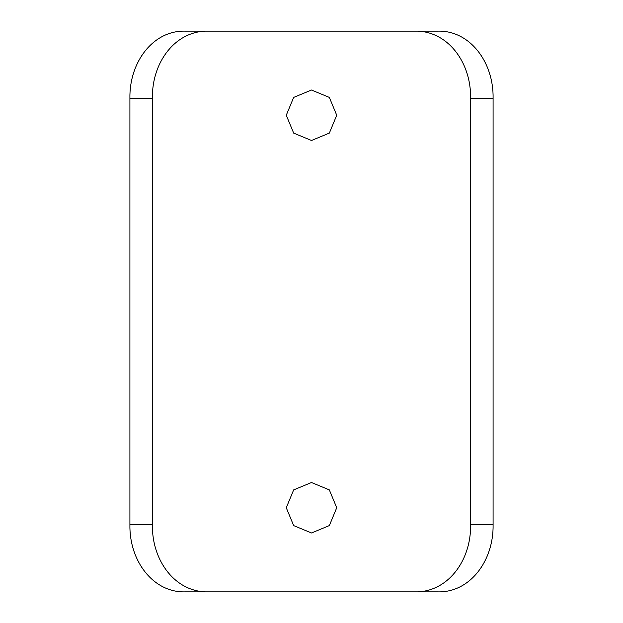 <?xml version="1.0" encoding="UTF-8"?>
<svg xmlns="http://www.w3.org/2000/svg" width="623" height="623" viewBox="0 0 623 623"><rect width="100%" height="100%" fill="white"/><g stroke="black" fill="none" stroke-linecap="round" stroke-linejoin="round"><path stroke-width="0.93" d="M414.069 31.15L437.416 31.15C469.703 30.021 493.844 62.02 493.089 98.434L470.575 98.434C471.37 62.09 447.221 29.951 414.069 31.15L208.931 31.15C175.935 29.943 151.623 61.926 152.425 98.434L129.911 98.434L129.911 524.566L152.425 524.566C151.63 560.91 175.779 593.049 208.931 591.85L185.584 591.85C153.297 592.979 129.156 560.98 129.911 524.566M129.911 98.434C129.156 62.191 153.149 30.029 185.584 31.15L208.931 31.15M493.089 98.434L493.089 524.566C493.844 560.809 469.851 592.971 437.416 591.85L414.069 591.85C447.065 593.057 471.377 561.074 470.575 524.566L493.089 524.566M286.269 507.745L293.659 489.904L311.484 482.514L329.333 489.896L336.731 507.737L329.357 525.571L311.523 532.976L293.674 525.602L286.269 507.745M470.575 98.434L470.575 524.566M414.069 591.85L208.931 591.85M152.425 98.434L152.425 524.566M286.269 115.255L293.659 97.414L311.484 90.023L329.333 97.406L336.731 115.247L329.357 133.081L311.523 140.487L293.674 133.112L286.269 115.255"/></g></svg>

